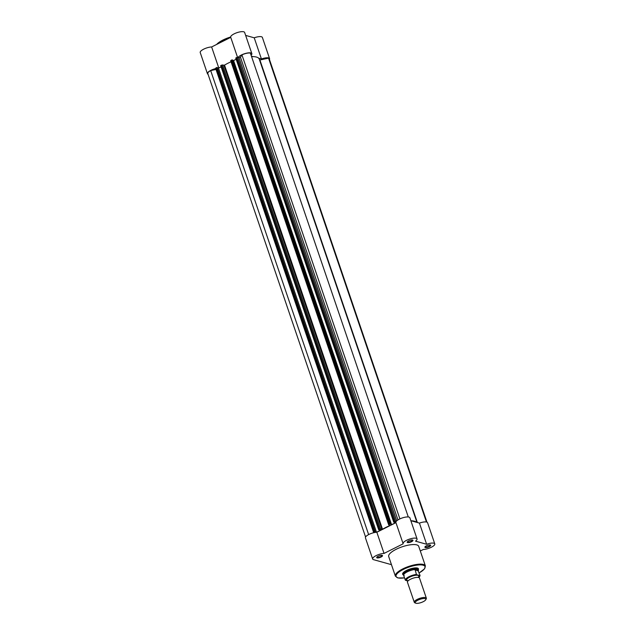 <?xml version="1.0" encoding="UTF-8"?>
<svg xmlns="http://www.w3.org/2000/svg" width="635" height="635" viewBox="0 0 635 635"><rect width="100%" height="100%" fill="white"/><g stroke="black" fill="none" stroke-linecap="round" stroke-linejoin="round"><path stroke-width="0.95" d="M208.034 74.263A7.366 2.27 -18.8 0 1 207.423 73.692A7.366 2.27 -18.8 0 1 210.868 70.334A7.366 2.27 -18.8 0 1 215.709 68.58M207.423 73.692L200.215 52.53A7.366 2.27 -18.8 0 1 203.668 49.173A7.366 2.27 -18.8 0 1 211.63 46.958L230.743 37.354A7.366 2.27 -18.8 0 1 230.695 37.219A7.366 2.27 -18.8 0 1 234.14 33.853A7.366 2.27 -18.8 0 1 244.642 32.472L251.849 53.634A7.366 2.27 -18.8 0 1 251.095 55.205M238.101 57.444A7.366 2.27 -18.8 0 1 241.348 55.023A7.366 2.27 -18.8 0 1 251.849 53.634M258.667 58.198L261.43 58.968A7.366 2.27 -18.8 0 1 269.573 58.587A7.366 2.27 -18.8 0 1 269.43 59.412M253.063 56.634L251.42 56.174M217.599 67.881L218.503 68.135A7.366 2.27 -18.8 0 1 218.511 68.135L376.507 532.273L380.833 530.098L378.69 529.773L379.555 529.249L221.552 65.119L220.877 65.453L378.881 529.59M261.43 58.968L254.222 37.806L245.642 35.409M254.222 37.806A7.366 2.27 -18.8 0 1 262.366 37.425L269.573 58.587M218.789 67.993L211.63 46.958M381.071 557.03A3.064 0.945 -18.8 0 1 377.873 557.943A3.064 0.945 -18.8 0 1 376.761 557.26A3.064 0.945 -18.8 0 1 378.135 556.204A3.064 0.945 -18.8 0 1 382.254 555.395A3.064 0.945 -18.8 0 1 381.071 557.03M376.944 557.022A2.667 0.826 161.2 0 0 376.96 557.117A2.667 0.826 161.2 0 0 380.762 556.617A2.667 0.826 161.2 0 0 382.008 555.395A2.667 0.826 161.2 0 0 381.96 555.315M429.276 546.672A3.064 0.945 -18.8 0 1 426.077 547.584A3.064 0.945 -18.8 0 1 424.958 546.902A3.064 0.945 -18.8 0 1 426.339 545.846A3.064 0.945 -18.8 0 1 430.451 545.036A3.064 0.945 -18.8 0 1 429.276 546.672M425.148 546.664A2.667 0.826 161.2 0 0 425.156 546.759A2.667 0.826 161.2 0 0 428.958 546.259A2.667 0.826 161.2 0 0 430.212 545.044A2.667 0.826 161.2 0 0 430.165 544.957M411.543 541.711A3.064 0.945 -18.8 0 1 408.353 542.631A3.064 0.945 -18.8 0 1 407.233 541.949A3.064 0.945 -18.8 0 1 408.615 540.893A3.064 0.945 -18.8 0 1 412.726 540.075A3.064 0.945 -18.8 0 1 411.543 541.711M407.416 541.703A2.667 0.826 161.2 0 0 407.432 541.806A2.667 0.826 161.2 0 0 411.234 541.298A2.667 0.826 161.2 0 0 412.48 540.083A2.667 0.826 161.2 0 0 412.433 539.996M403.257 574.834A8.366 2.58 -18.8 0 1 402.788 573.286A8.366 2.58 -18.8 0 1 406.543 570.405A8.366 2.58 -18.8 0 1 417.767 568.182A8.366 2.58 -18.8 0 1 418.338 569.698M402.931 573.056A7.961 2.453 161.2 0 0 402.884 573.73L403.249 574.81A7.961 2.453 161.2 0 0 403.352 575.016L403.566 575.302M420.299 550.997L423.37 549.458A7.366 2.27 161.2 0 0 431.332 547.243A7.366 2.27 161.2 0 0 434.784 543.885A7.366 2.27 161.2 0 0 426.633 544.266L415.512 541.155A7.366 2.27 161.2 0 0 417.052 538.924A7.366 2.27 161.2 0 0 409.345 539.155A7.366 2.27 161.2 0 0 403.106 543.679A7.366 2.27 161.2 0 0 403.161 543.806L384.04 553.418A7.366 2.27 161.2 0 0 376.277 555.538A7.366 2.27 161.2 0 0 372.634 558.99A7.366 2.27 161.2 0 0 373.547 559.665L391.271 564.618A7.366 2.27 161.2 0 0 391.47 564.666M425.379 565.912L418.711 546.33A15.851 4.882 161.2 0 0 396.121 549.315A15.851 4.882 161.2 0 0 388.699 556.546L395.367 576.128A15.851 4.882 -18.8 0 1 402.788 568.904A15.851 4.882 -18.8 0 1 425.379 565.912L424.521 568.849L419.187 572.913M417.052 538.924L409.853 517.763A7.366 2.27 161.2 0 0 402.145 517.993A7.366 2.27 161.2 0 0 395.899 522.518A7.366 2.27 161.2 0 0 395.962 522.645L376.841 532.257A7.366 2.27 161.2 0 0 369.07 534.368A7.366 2.27 161.2 0 0 365.427 537.829L372.634 558.99M410.853 520.708L419.433 523.105L426.633 544.266M434.784 543.885L427.577 522.724A7.366 2.27 161.2 0 0 419.433 523.105M418.394 570.5L418.37 569.905A7.961 2.453 161.2 0 0 418.33 569.674L417.965 568.595A7.961 2.453 161.2 0 0 417.512 568.095M376.841 532.257L384.04 553.418M221.552 65.119L224.536 65.135A21.907 6.747 -18.8 0 1 228.013 63.206A21.907 6.747 -18.8 0 1 231.045 61.793M222.583 64.897L380.587 529.026L382.54 529.265A21.907 6.747 -18.8 0 1 386.016 527.344A21.907 6.747 -18.8 0 1 389.946 525.55L388.683 524.843L389.723 524.137L231.719 60.007L231.053 60.341L389.057 524.478M411.067 520.764A21.907 6.747 -18.8 0 1 416.671 522.335M251.579 56.634A21.907 6.747 -18.8 0 1 259.231 59.079L416.965 522.414M417.362 522.526L259.905 60.007L268.549 58.15L426.45 522.002M268.549 58.15A6.969 2.143 -18.8 0 1 269.192 58.714L426.966 522.153M365.57 537.004L207.804 73.565A6.969 2.143 -18.8 0 1 210.677 70.588L368.641 534.591M210.677 70.588L216.003 69.445M374.65 531.717L216.646 67.58L217.17 67.469L375.174 531.606L373.61 532.416L374.15 532.614M216.646 67.58L215.979 67.913L373.983 532.051M217.17 67.469L375.174 531.606M376.507 532.273L375.499 531.693M218.503 68.135L221.099 66.834M231.719 60.007L232.561 59.984L390.565 524.121L389.723 524.137M232.672 60.309L233.577 60.563L391.581 524.7L390.565 524.121M394.621 521.676L236.617 57.539L237.657 57.317L395.661 521.454L393.763 522.2L395.907 522.526L391.581 524.7M236.172 59.261L233.577 60.563M236.617 57.539L235.95 57.88L393.954 522.018M237.657 57.317L239.07 57.714L396.732 520.859M395.661 521.454L396.105 521.581M399.899 518.89L241.935 54.88L240.459 57.229L239.07 57.714M241.935 54.88A6.969 2.143 -18.8 0 1 250.365 53.07L408.289 516.977M215.702 68.35L215.979 67.913M378.714 529.709L220.877 65.453M230.775 60.777L231.053 60.341M393.787 522.137L235.95 57.88M380.587 529.026L379.555 529.249M426.355 598.186L419.505 578.08A6.374 1.961 161.2 0 0 418.719 577.501A6.374 1.961 161.2 0 0 416.782 577.398A6.374 1.961 161.2 0 0 409.186 579.985A6.374 1.961 161.2 0 0 407.44 582.184L414.29 602.29A6.374 1.961 -18.8 0 1 418.433 598.853A6.374 1.961 -18.8 0 1 425.561 597.606A6.374 1.961 -18.8 0 1 426.355 598.186A6.374 1.961 -18.8 0 1 426.228 598.892L425.752 599.757A5.596 1.722 161.2 0 0 425.164 598.622A5.596 1.722 161.2 0 0 418.092 600.083A5.596 1.722 161.2 0 0 415.727 603.171A5.596 1.722 161.2 0 0 415.949 603.25A5.596 1.722 161.2 0 0 421.354 602.48A5.596 1.722 161.2 0 0 425.752 599.757M418.306 577.104A6.374 1.961 161.2 0 0 417.989 575.342A6.374 1.961 161.2 0 0 409.694 577.128A6.374 1.961 161.2 0 0 407.503 580.612A6.374 1.961 161.2 0 0 407.733 580.668M418.33 569.674A7.961 2.453 161.2 0 0 417.338 568.952L420.06 575.477M405.598 580.342L405.281 580.057A7.763 2.389 -18.8 0 1 408.956 576.723A7.763 2.389 -18.8 0 1 416.417 574.453L416.735 574.739A7.525 2.318 161.2 0 0 409.138 576.977A7.525 2.318 161.2 0 0 405.598 580.342L407.861 580.969M416.735 574.739L419.886 575.62A7.525 2.318 161.2 0 1 418.719 577.501M405.281 580.057L403.622 575.286L404.233 575.532L403.622 575.286A7.763 2.389 161.2 0 1 407.281 571.825A7.763 2.389 161.2 0 1 415.076 569.531L417.338 568.952A7.961 2.453 161.2 0 0 408.432 570.508A7.961 2.453 161.2 0 0 403.249 574.81M416.417 574.453L415.076 569.531M414.845 569.643L418.425 570.643M414.853 569.865L418.497 570.881M415.076 602.869A6.374 1.961 -18.8 0 1 414.814 602.782A6.374 1.961 -18.8 0 1 414.29 602.29M222.925 40.045A15.454 4.762 -18.8 0 1 230.656 37.005L222.861 40.045L216.472 44.529M230.703 37.259A15.851 4.882 161.2 0 0 222.853 40.346A15.851 4.882 161.2 0 0 216.94 44.291M216.638 44.442A15.454 4.762 -18.8 0 1 222.829 40.092M419.179 572.881A15.296 4.707 161.2 0 0 422.712 565.102A15.296 4.707 161.2 0 0 403.225 569.476A15.296 4.707 161.2 0 0 396.01 576.207A15.296 4.707 161.2 0 0 404.535 577.866M223.957 65.278L381.96 529.415M224.536 65.135L382.54 529.265M232.243 59.896L390.247 524.026M240.459 57.229L397.97 519.93M237.53 57.301L230.695 37.219M395.899 522.518L403.106 543.679M404.543 577.898L397.835 577.937L395.367 576.128M215.606 68.278L373.61 532.416M230.68 60.706L388.683 524.843M220.686 65.635L378.69 529.773M235.76 58.063L393.763 522.2M418.56 577.517L418.282 577.08M407.845 581.168L407.805 580.652M415.727 603.171L414.814 602.782M418.751 577.509L420.068 575.532"/></g></svg>
